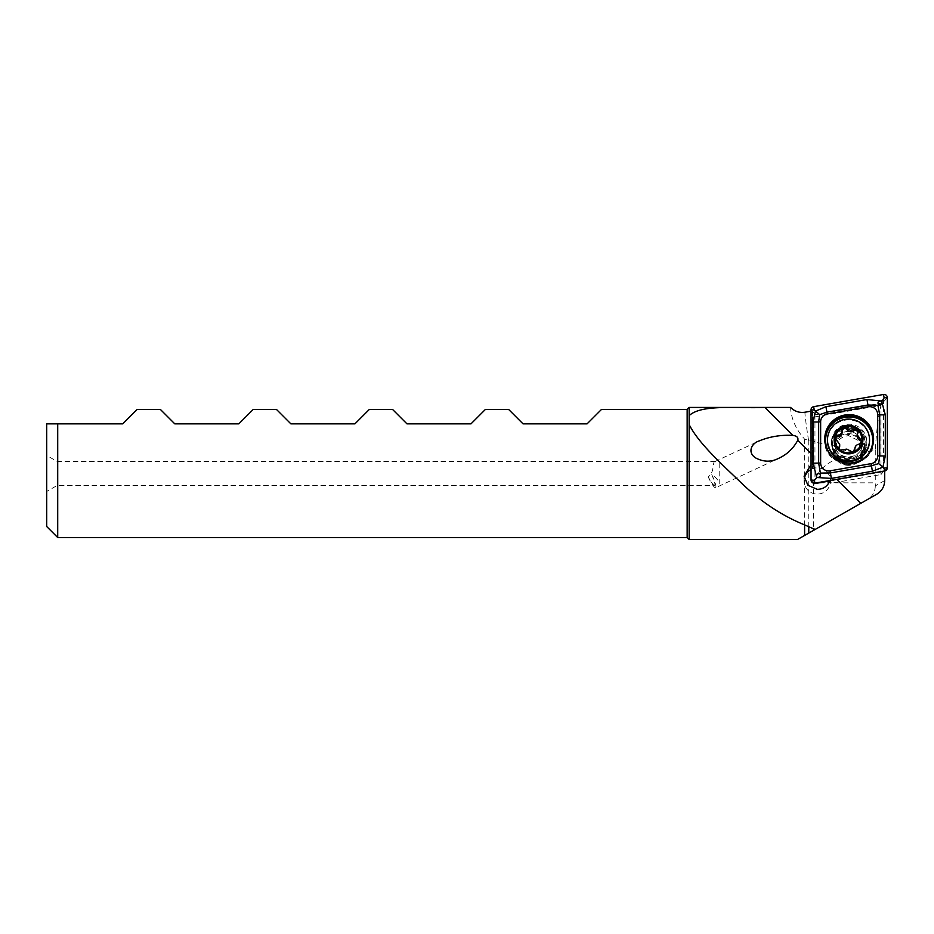 <?xml version="1.0" encoding="UTF-8"?>
<svg xmlns="http://www.w3.org/2000/svg" width="934" height="934" viewBox="0 0 934 934"><rect width="100%" height="100%" fill="white"/><g stroke="black" fill="none" stroke-linecap="round" stroke-linejoin="round"><path stroke-width="0.7" stroke-dasharray="4.67 3.5" d="M714.498 485.493C713.214 485.131 711.113 482.236 708.206 476.83C714.779 472.3 712.35 461.805 714.872 461.571L719.18 463.252L719.18 483.614C718.421 480.286 715.923 477.251 711.696 474.495C714.592 481.208 715.526 484.863 714.498 485.493L57.102 485.493L46.7 491.494L46.7 455.465L46.7 491.494M714.872 461.571L759.12 440.953M708.206 476.83A12.014 2.09 65 0 0 715.596 487.746L778.699 458.314M715.596 487.746A12.014 2.09 65 0 0 711.696 474.495M804.314 478.593A13.204 13.076 -0 0 0 817.297 494.086A13.204 13.076 -0 0 0 830.501 480.998A13.204 13.076 -0 0 0 811.051 469.475M811.237 411.123L811.191 465.004L812.487 465.891L812.487 468.67A13.204 13.076 -0 0 1 830.244 483.427L880.995 474.565L880.995 405.379L812.487 417.335L812.487 411.707L811.051 411.158M848.516 427.363A16.812 16.649 -0 0 0 831.704 444.012A16.812 16.649 -0 0 0 848.516 460.66A16.812 16.649 -0 0 0 865.328 444.012A16.812 16.649 -0 0 0 848.516 427.363M848.516 431.426A13.204 13.076 -0 0 0 835.311 444.514A13.204 13.076 -0 0 0 848.516 457.59A13.204 13.076 -0 0 0 861.72 444.514A13.204 13.076 -0 0 0 848.516 431.426M790.584 407.434C790.748 406.442 789.639 422.682 804.606 439.108L808.774 440.416C818.207 442.074 827.057 445.238 835.311 449.919L838.113 458.536A13.204 13.076 -0 0 0 861.522 452.745L875.286 450.34C876.571 429.838 878.474 414.859 880.995 405.379M884.696 480.578L875.298 485.867L875.286 482.843L813.526 482.843L813.526 530.302L797.449 539.525M689.164 407.434L689.164 539.525M715.374 461.478L57.102 461.478L46.7 455.465M57.102 461.478L57.102 485.493L57.102 461.478M719.18 463.252L719.18 483.614M835.311 444.514L835.311 449.908C835.451 441.805 839.864 437.03 848.516 435.594L858.124 440.416L861.72 450.305L861.522 452.745M813.526 482.843C817.554 471.18 825.749 463.077 838.113 458.536M687.155 409.431L687.155 537.529M137.17 409.431L122.751 423.849L57.71 423.849L57.71 537.529M160.379 409.431L174.786 423.849L238.835 423.849L253.242 409.431M276.464 409.431L290.871 423.849L354.92 423.849L369.327 409.431M392.549 409.431L406.955 423.849L471.005 423.849L485.411 409.431M508.633 409.431L523.04 423.849L587.089 423.849L601.496 409.431M46.7 423.849L46.7 526.519M875.286 450.34L875.286 482.843M880.995 474.565L883.459 471.355L884.696 470.969M813.526 530.302L876.757 494.214M812.487 411.707L812.487 465.891M830.244 483.427L830.244 480.636L883.459 471.355M812.487 417.335L812.487 468.67M875.298 485.867C875.158 491.774 872.601 496.269 867.616 499.351M831.564 443.23L831.564 441.665A17.618 17.442 -0 0 0 849.169 459.108A17.618 17.442 -0 0 0 866.787 441.665A17.618 17.442 -0 0 0 849.169 424.223A17.618 17.442 -0 0 0 831.564 441.665C830.349 463.988 868.001 463.988 866.787 441.665L866.787 443.23A17.618 17.442 -0 0 0 849.169 425.799A17.618 17.442 -0 0 0 831.564 443.23A17.618 17.442 -0 0 0 849.169 460.672A17.618 17.442 -0 0 0 866.787 443.23M824.769 439.447A24.412 24.179 -0 0 0 824.757 440.089L824.757 438.817M873.582 439.447A24.412 24.179 -0 0 1 873.594 440.089C875.1 471.308 823.239 471.308 824.757 440.089A24.412 24.179 -0 0 0 849.169 464.268A24.412 24.179 -0 0 0 873.594 440.089L873.594 438.817M829.731 481.045L883.401 471.67L883.541 394.475M883.401 402.846L814.95 414.801L813.689 406.664M883.401 471.67L887.3 467.829M814.95 414.801L814.95 483.625M861.65 442.214A2.685 2.65 180 0 1 859.233 445.646A4.693 4.647 -0 0 0 854.844 450.83A2.685 2.65 180 0 1 849.94 452.605A4.693 4.647 -0 0 0 843.204 451.437A2.685 2.65 180 0 1 839.036 448.53M851.294 428.204A16.006 15.855 -0 0 0 832.509 443.825A16.006 15.855 -0 0 0 845.737 459.435A16.006 15.855 -0 0 0 864.522 443.825A16.006 15.855 -0 0 0 851.294 428.204M845.737 465.12A16.006 15.855 -0 0 0 864.522 449.499A16.006 15.855 -0 0 0 851.294 433.89A16.006 15.855 -0 0 0 832.509 449.499A16.006 15.855 -0 0 0 845.737 465.12M845.877 464.443A15.213 15.061 -0 0 0 863.495 452.231A15.213 15.061 -0 0 0 851.154 434.777A15.213 15.061 -0 0 0 833.537 447.001A15.213 15.061 -0 0 0 845.877 464.443M869.531 440.696A21.015 20.805 -0 0 0 852.17 420.207A21.015 20.805 -0 0 0 827.501 440.696M839.701 446.032A4.693 4.647 -0 0 0 836.852 441.759A2.685 2.65 180 0 1 835.346 438.536M842.188 432.022A4.693 4.647 -0 0 0 842.153 431.473A2.685 2.65 180 0 1 842.188 430.632M857.961 432.232A2.685 2.65 180 0 1 857.797 434.193A4.693 4.647 -0 0 0 857.295 436.283M804.606 439.108L804.606 535.416M808.552 440.381A76.051 1.833 80.1 0 1 805.073 412.198M808.774 440.416L808.774 533.022M829.462 453.095A23.572 23.338 -0 0 0 868.877 453.095M814.25 413.423L811.051 409.793M884.101 401.223L887.3 397.592M884.696 471.133L884.101 471.46L884.615 470.981M814.25 483.66L811.051 480.029M845.632 457.975A16.637 16.473 -0 0 0 864.896 444.619A16.637 16.473 -0 0 0 851.399 425.542A16.637 16.473 -0 0 0 832.136 438.898A16.637 16.473 -0 0 0 845.632 457.975M843.204 451.437L843.204 449.919M854.844 450.83L854.844 449.931M859.233 445.646L859.233 444.129M849.94 452.605L849.94 451.087M836.852 441.759L836.852 440.241M842.153 431.473L842.153 429.955M857.797 434.193L857.797 432.675M804.081 480.998L804.081 476.258M861.72 450.305L861.72 444.514M863.004 442.868C861.825 452.593 856.139 457.251 845.971 456.843C838.499 454.928 834.517 450.281 834.027 442.868C835.218 433.154 840.892 428.496 851.061 428.904C858.533 430.808 862.514 435.466 863.004 442.868M854.867 451.145L854.867 449.628M864.522 449.499L864.522 443.825M832.509 449.499L832.509 443.825M838.919 449.312L838.919 447.771M835.229 439.319L835.229 437.754M842.129 431.158L842.129 429.64M858.077 432.991L858.077 431.461M861.767 442.996L861.767 441.432"/><path stroke-width="1.4" d="M792.826 435.372C780.742 434.789 769.499 436.645 759.12 440.953C751.613 443.125 746.885 452.581 755.863 458.045C763.72 462.096 771.321 462.178 778.699 458.314C786.837 454.636 793.199 448.647 797.764 440.323C798.523 437.579 796.877 435.933 792.826 435.372L764.888 407.434L790.596 407.434L689.164 407.434L689.164 415.572C702.158 403.815 737.86 408.695 764.888 407.434M811.051 469.475A13.204 13.076 -0 0 0 804.314 478.593M687.155 537.529L57.71 537.529L57.71 423.849L122.751 423.849L137.17 409.431L160.379 409.431L174.786 423.849L238.835 423.849L253.242 409.431L276.464 409.431L290.871 423.849L354.92 423.849L369.327 409.431L392.549 409.431L406.955 423.849L471.005 423.849L485.411 409.431L508.633 409.431L523.04 423.849L587.089 423.849L601.496 409.431L687.155 409.431L687.155 537.529L689.164 539.525L797.449 539.525L813.526 530.384L813.526 528.831L815.312 529.368L876.757 494.214C881.836 491.062 884.486 486.521 884.696 480.578L884.696 470.969L829.894 480.543C827.664 486.275 823.461 489.206 817.297 489.334L807.957 485.341L804.081 476.258L810.619 465.307M689.164 539.525L689.164 415.572M687.155 409.431L689.164 407.434M813.526 528.831L804.606 524.885C781.513 515.521 760.078 501.219 740.288 481.944C721.223 463.603 698.387 443.02 689.164 424.596M811.051 411.158L805.073 412.198C799.434 413.026 794.612 411.439 790.596 407.434M57.71 423.849L46.7 423.849L57.71 423.849M57.71 537.529L46.7 526.519L46.7 423.849M815.312 529.368L813.526 530.384M873.594 438.817A24.412 24.179 -0 0 0 849.169 414.638A24.412 24.179 -0 0 0 824.757 438.817A24.412 24.179 -0 0 0 849.169 462.995A24.412 24.179 -0 0 0 873.594 438.817M827.267 413.96A8.009 7.927 -0 0 0 820.647 421.771L820.647 463.019A8.009 7.927 -0 0 0 830.046 470.829L871.083 463.661A8.009 7.927 -0 0 0 877.691 455.862L877.691 414.603A8.009 7.927 -0 0 0 868.293 406.792L827.267 413.96L826.917 412.163L819.69 414.614L818.651 421.923L820.647 421.771M813.689 406.664A3.199 3.176 -0 0 0 811.051 409.793L811.051 480.029A3.199 3.176 -0 0 0 814.798 483.147L884.65 470.958A3.199 3.176 -0 0 0 887.3 467.829L887.3 397.592A3.199 3.176 -0 0 0 883.541 394.475L813.689 406.664L814.25 410.049L811.051 409.793M829.731 481.045L814.25 483.66L814.25 480.286L811.051 480.029M881.754 401.702L885.304 414.766L885.304 456.014L882.899 467.187L872.403 471.238L831.365 478.406L817.484 477.554C820.18 477.204 820.974 475.978 819.865 473.853C817.554 473.141 816.456 474.133 816.596 476.819L813.047 463.182L813.047 421.923L815.44 411.135L825.948 406.699L866.974 399.542L880.867 400.966C878.17 401.305 877.376 402.542 878.485 404.667C880.797 405.379 881.883 404.387 881.754 401.702L884.101 397.849L887.3 397.592M813.047 421.923A5.604 0.782 -0 0 0 818.651 421.923L818.651 463.182L820.437 473.106L830.396 472.943L871.422 465.774L878.649 463.603L884.101 468.086L887.3 467.829M816.596 476.819L816.596 477.706L817.484 477.554M816.596 477.706L814.25 480.286M819.69 414.614L814.25 410.049M881.754 400.803L880.867 400.966M878.649 463.603L879.7 456.014L879.7 414.766L877.913 405.286L867.955 405.006L868.293 406.792M878.485 404.667L877.913 405.286M820.437 473.106L819.865 473.853M842.188 430.632A2.685 2.65 180 0 1 847.056 429.698A4.693 4.647 -0 0 0 853.793 430.866A2.685 2.65 180 0 1 857.961 432.232M853.407 451.951A13.415 13.274 -0 0 0 857.12 429.395L850.162 430.259L847.056 428.181L843.577 427.247A13.415 13.274 -0 0 0 835.393 436.843L835.229 437.777A13.415 13.274 -0 0 0 839.538 449.452L840.273 450.06A13.415 13.274 -0 0 0 852.765 452.184L854.808 448.775L854.808 450.13M840.273 450.06L846.834 449.114L852.765 452.184M854.867 449.628L854.844 449.312C854.808 446.417 856.268 444.677 859.233 444.129L861.767 441.432M852.17 419.401A21.015 20.805 -0 0 0 827.501 439.891A21.015 20.805 -0 0 0 869.215 443.51A21.015 20.805 -0 0 0 852.17 419.401M862.712 442.062A14.407 14.267 -0 0 0 851.014 425.53A14.407 14.267 -0 0 0 834.331 437.112A14.407 14.267 -0 0 0 846.017 453.644A14.407 14.267 -0 0 0 862.712 442.062M827.501 439.891L827.501 440.696A21.015 20.805 -0 0 0 844.861 461.198A21.015 20.805 -0 0 0 869.531 440.696L869.531 439.891M839.036 448.53A2.685 2.65 180 0 1 839.199 448.122A4.693 4.647 -0 0 0 839.701 446.032L839.701 444.549L835.229 437.777L837.763 435.151C840.717 434.719 842.188 432.991 842.153 429.955L842.188 432.022A4.693 4.647 -0 0 1 837.763 436.668L837.763 435.151M861.72 441.887L857.295 434.8L858.077 431.461L857.12 429.395A13.415 13.274 -0 0 0 844.219 427.013M839.701 444.549L838.919 447.771L839.538 449.452M843.577 427.247L842.129 429.64M835.346 438.536A2.685 2.65 180 0 1 837.763 436.668M857.295 434.8L857.295 436.283A4.693 4.647 -0 0 0 860.132 440.544A2.685 2.65 180 0 1 861.65 442.214M860.786 503.344L836.794 479.34M811.051 453.597L797.764 440.323M808.774 533.092L808.774 526.648M804.606 535.462L804.606 524.885M868.877 453.095A23.572 23.338 -0 0 0 849.169 416.949A23.572 23.338 -0 0 0 829.462 453.095M873.582 439.447A24.412 24.179 -0 0 0 849.169 415.91A24.412 24.179 -0 0 0 824.769 439.447M884.615 470.981L884.101 468.086M884.101 397.849L883.541 394.475M866.974 399.542L867.955 405.006L826.917 412.163L825.948 406.699M885.304 414.766A5.604 0.782 -0 0 1 879.7 414.766L877.691 414.603M885.304 456.014L877.691 455.862M872.403 471.238L871.083 463.661M831.365 478.406L830.046 470.829M813.047 463.182L820.647 463.019M847.056 429.698L847.056 428.181M854.844 449.931L854.844 449.312M839.199 448.122L839.199 446.604M853.793 430.866L853.793 429.348M860.132 440.544L860.132 439.038M884.696 471.133L885.654 470.608M814.25 483.66L812.685 482.796"/></g></svg>

